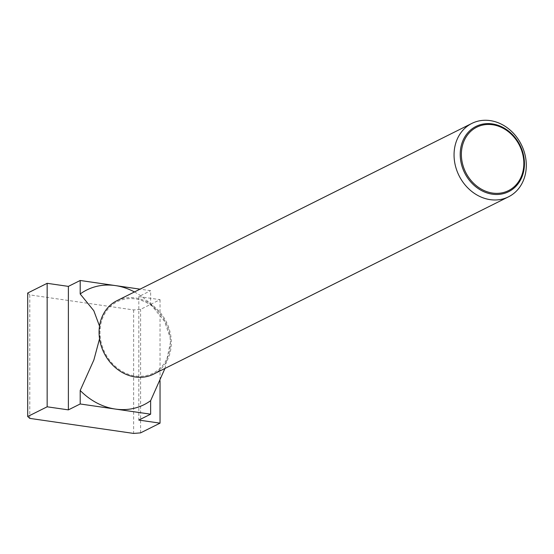 <?xml version="1.0" encoding="UTF-8"?>
<svg xmlns="http://www.w3.org/2000/svg" width="554" height="554" viewBox="0 0 554 554"><rect width="100%" height="100%" fill="white"/><g stroke="black" fill="none" stroke-linecap="round" stroke-linejoin="round"><path stroke-width="0.42" stroke-dasharray="2.77 2.08" d="M153.541 374.151A41.031 34.798 63.5 0 0 171.331 342.677A41.031 34.798 63.5 0 0 153.133 305.732A41.031 34.798 63.5 0 0 116.866 300.739M134.449 291.958A64.112 54.368 -116.5 0 1 149.393 302.948A64.112 54.368 -116.5 0 1 150.633 304.181L150.633 290.684L140.058 289.153M27.7 293.031L29.784 294.894L133.646 309.935L140.591 309.374L160.044 299.659L138.819 296.584L150.633 290.684M164.947 368.452L170.424 342.545L170.106 337.282L164.517 321.368L150.633 304.181M99.519 326.105L99.983 332.345A40.006 33.926 63.5 0 0 135.204 375.972A40.006 33.926 63.5 0 0 170.424 342.545A40.006 33.926 63.5 0 0 170.085 337.123A40.006 33.926 63.5 0 0 156.408 309.748A40.006 33.926 63.5 0 0 119.491 300.683A40.006 33.926 63.5 0 0 99.983 332.345L99.561 338.729M133.646 309.935L133.646 433.429M140.591 432.868L140.591 309.374M29.784 294.894L29.784 418.388M138.819 296.584L138.819 420.077M160.044 299.659L160.044 380.695M156.408 309.748L149.393 302.948"/><path stroke-width="0.83" d="M454.051 154.891A41.031 34.798 63.5 0 0 472.25 191.836A41.031 34.798 63.5 0 0 508.51 196.829A41.031 34.798 63.5 0 0 526.3 165.355A41.031 34.798 63.5 0 0 508.101 128.41A41.031 34.798 63.5 0 0 471.842 123.417A41.031 34.798 63.5 0 0 454.051 154.891M524.451 163.693A36.481 30.934 -116.5 0 1 492.333 194.177A36.481 30.934 -116.5 0 1 460.208 154.393A36.481 30.934 -116.5 0 1 492.333 123.909A36.481 30.934 -116.5 0 1 524.451 163.693M471.842 123.417L116.866 300.739A41.031 34.798 63.5 0 0 99.076 332.213A41.031 34.798 63.5 0 0 117.275 369.158A41.031 34.798 63.5 0 0 153.541 374.151L508.51 196.829M523.842 163.43A35.477 30.089 63.5 0 0 492.603 124.74A35.477 30.089 63.5 0 0 461.371 154.386A35.477 30.089 63.5 0 0 492.603 193.076A35.477 30.089 63.5 0 0 523.842 163.43M140.058 289.153L115.412 285.587A64.112 54.368 -116.5 0 1 134.449 291.958M80.192 280.483L80.192 293.98A64.112 54.368 -116.5 0 1 115.412 285.587L80.192 280.483L68.377 286.383L47.152 283.316L27.7 293.031L27.7 416.518L47.152 406.802L68.377 409.877L80.192 403.977L115.412 409.074A64.112 54.368 -116.5 0 1 80.192 390.48L80.192 403.977M150.633 400.68L150.633 414.177L115.412 409.074A64.112 54.368 -116.5 0 0 150.633 400.68L164.947 368.452M99.561 338.729L93.882 359.941L80.192 390.48M80.192 293.98L93.799 310.711L99.519 326.105M150.633 414.177L138.819 420.077L160.044 423.152L140.591 432.868L133.646 433.429L29.784 418.388L27.7 416.518M47.152 283.316L47.152 406.802M68.377 286.383L68.377 409.877M160.044 380.695L160.044 423.152"/></g></svg>
